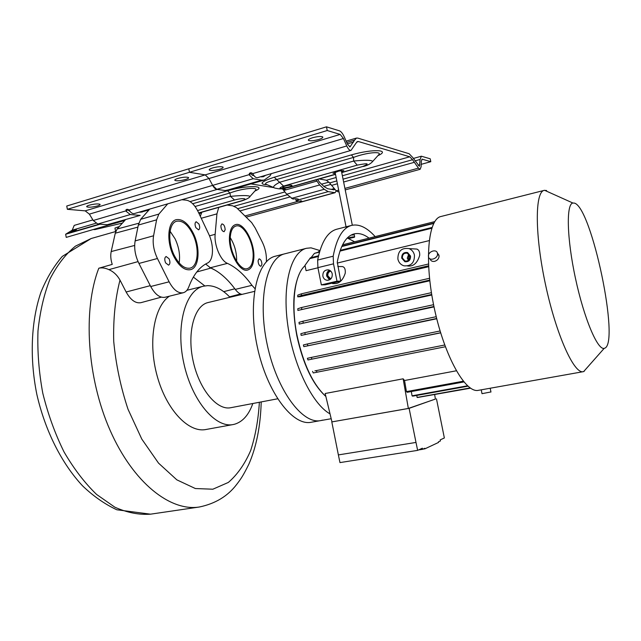 <?xml version="1.0" encoding="UTF-8"?>
<svg xmlns="http://www.w3.org/2000/svg" width="641" height="641" viewBox="0 0 641 641"><rect width="100%" height="100%" fill="white"/><g stroke="black" fill="none" stroke-linecap="round" stroke-linejoin="round"><path stroke-width="0.96" d="M161.348 297.152L140.932 302.672C135.588 303.618 130.652 300.068 126.133 292.008L120.003 280.117C117.303 275.221 113.601 271.72 108.89 269.637C105.18 267.938 101.815 267.473 98.802 268.234L112.239 264.388C110.733 259.749 110.38 255.479 111.189 251.56L115.276 233.196L117.087 229.013L125.524 219.655M204.808 285.91L193.35 277.08M169.408 296.174C153.88 306.662 147.791 342.502 157.245 376.267C166.54 410.104 188.726 433.068 205.889 429.51L233.212 424.534C215.36 428.404 191.747 400.553 183.735 362.846C175.506 325.179 185.545 290.044 203.413 286.198L207.484 285.654C215.096 285.67 222.587 289.548 229.967 297.28M215.504 270.382L209.575 267.369M322.647 420.111L320.732 420.576C302.568 424.614 277.008 390.601 267.265 344.874C257.313 299.195 266.592 257.634 284.804 253.804L284.844 253.796M320.7 420.584L311.27 422.251C292.825 426.337 267.041 392.524 257.345 347.005C247.442 301.534 257.009 260.078 275.486 256.168L284.804 253.804C266.592 257.634 257.313 299.195 267.265 344.874C277.008 390.601 302.568 424.614 320.732 420.576L331.181 418.725M277.593 398.806L230.792 407.7C217.075 410.737 199.151 389.375 193.093 360.819C186.851 332.302 194.391 305.437 208.133 302.528L254.469 291.383M233.212 424.534L234.646 424.206C242.763 421.746 248.828 414.855 252.826 403.518M319.819 250.527L311.037 247.843L306.534 248.283C291.126 251.777 282.112 284.099 287.705 324.586C293.177 365.05 312.279 404.086 330.027 413.878M325.604 396.218C312.664 384.336 303.073 364.152 296.823 335.676C292.04 309.291 292.865 288.73 299.299 273.987M325.86 396.442C312.92 384.4 303.321 364.112 297.071 335.596C291.07 306.094 294.107 277.593 303.481 267.209L305.052 265.566M331.942 421.874L325.155 393.502L403.141 378.807L404.551 380.506L456.312 370.794M314.891 370.875L444.718 345.002L314.891 370.875M440.663 332.855L307.976 359.954L440.631 332.735M436.745 318.745L303.834 346.645L436.681 318.481M434.021 306.887L301.182 335.395L433.941 306.494M431.794 294.996L299.235 324.066L431.705 294.475M429.799 280.774L297.881 310.428L429.718 280.077M428.605 266.72L300.132 296.703L297.72 296.823L301.39 295.517L428.557 265.791M429.182 240.615L337.214 263.074M317.936 267.786L306.077 270.678L305.004 265.326L309.843 258.611L318.377 256.488M332.607 283.626L334.065 283.594C339.137 283.875 342.863 280.397 345.251 273.154C345.555 269.18 344.57 266.985 342.302 266.568L340.115 266.544M407.524 265.967C413.293 266.744 417.347 263.203 419.703 255.358C419.855 252.065 418.958 249.974 417.003 249.093L413.028 248.844M338.376 454.91L415.993 442.434L417.644 450.375L339.97 462.594L338.376 454.91L331.806 421.914L408.349 408.445L403.141 378.807M434.678 394.624L435.399 399.071L408.349 408.445M435.399 399.039L409.11 408.349L415.993 442.434M331.806 421.914L409.11 408.349M422.948 449.141L424.919 448.828L438.468 442.466L438.364 441.929L440.415 440.968L440.199 439.894L444.357 437.963L436.473 398.846M418.565 449.95L422.571 449.317L424.807 448.275L424.919 448.828M417.644 450.375L422.339 448.195L422.571 449.317M404.551 380.506L406.434 391.611L407.171 392.292L463.876 381.948M411.33 391.539L412.051 395.817L412.716 396.154L467.954 386.186M416.778 395.417L417.115 397.436L417.716 397.484L470.326 388.037M420.937 396.899L470.542 388.182M463.275 381.219L406.434 391.611M484.957 389.167L478.426 390.329C465.622 393.502 444.694 356.805 434.446 308.898C424.054 261.023 428.012 218.918 440.976 216.498L544.193 190.377C534.85 191.811 534.738 234.846 545.595 284.981C556.34 335.131 574.16 374.256 583.254 371.676L584.167 371.387M546.589 190.497L544.193 190.377M429.815 258.724L430.175 259.196C430.896 261.007 432.403 261.728 434.678 261.344C437.426 260.422 438.901 258.676 439.117 256.096L437.763 253.548M574.312 203.101L572.894 203.021C566.075 203.87 566.828 238.468 575.506 278.531C584.095 318.609 597.644 350.411 604.199 348.343L604.575 348.231C620.296 343.856 591.579 206.65 574.312 203.101M490.95 391.947L482.016 393.67L481.231 389.832M428.412 256.112L428.557 257.057C429.606 261.416 437.851 258.579 437.531 253.94L437.394 253.059C436.377 248.644 428.116 251.472 428.412 256.112M312.544 371.347L313.281 372.95L445.359 346.749M317.047 372.221L316.334 370.602M307.976 359.954L307.4 358.303L311.334 357.422L440.095 330.964M311.895 359.088L311.334 357.422M303.834 346.645L303.393 344.962L307.384 343.977L436.233 316.686M307.824 345.667L307.384 343.977M301.182 335.395L300.845 333.705L304.836 332.631L433.572 304.691M305.172 334.338L304.836 332.631M299.235 324.066L299.01 322.367L302.961 321.221L431.417 292.673M303.193 322.936L302.961 321.221M297.881 310.428L297.793 308.73L301.631 307.496L429.526 278.282M301.743 309.21L301.631 307.496M297.72 296.823L297.793 295.124L301.43 293.81L428.476 264.02M301.39 295.517L301.43 293.81M339.97 251.104L431.762 228.236M305.004 265.326L310.388 257.802L318.545 255.767M432.018 227.467L340.227 250.359M309.843 258.611L310.388 257.802M311.101 257.626L314.394 253.395L319.49 252.113M341.749 246.529L433.701 223.453M433.901 223.068L341.917 246.168M319.595 251.769L314.394 253.395M318.136 252.137L319.971 250.511M434.75 221.61L342.574 244.806L434.734 221.642M319.979 250.487L319.314 250.679M470.149 387.917L417.115 397.436M467.521 385.802L412.051 395.817M335.732 282.312L330.155 283.626M330.804 278.923L327.839 275.862C327.591 273.387 328.569 271.8 330.764 271.127M414.431 255.118C414.599 262.722 411.121 266.295 404.006 265.831C400.761 264.805 398.726 262.562 397.885 259.084C397.829 251.08 401.546 247.586 409.022 248.604C411.883 249.774 413.685 251.945 414.431 255.118M402.38 258.002C402.348 254.421 403.998 252.826 407.339 253.219L409.879 256.208C409.944 259.701 408.341 261.312 405.072 261.039L402.38 258.002M409.078 259.685L408.485 258.227L409.303 254.773M330.155 279.476L327.222 276.015C326.91 273.395 327.872 271.584 330.107 270.582M401.723 258.163C401.683 253.94 403.63 252.065 407.572 252.538L410.544 256.047C410.625 260.15 408.742 262.049 404.896 261.736L401.723 258.163M408.734 254.076L407.275 258.187L408.453 260.326M242.114 294.355C239.822 294.075 237.547 292.416 235.279 289.387L251.945 285.325L254.918 288.594M251.945 285.325C244.317 274.685 236.144 267.369 227.427 263.371C220.68 260.807 213.966 245.078 215.144 234.318L216.93 213.862L218.757 207.412M227.09 205.048L232.659 205.801L236.633 207.756L251.649 222.571L255.15 227.94L262.257 241.986C265.254 248.211 266.632 254.525 266.392 260.919L266.344 261.776M261.929 264.364C261.72 261.063 260.767 259.228 259.052 258.868L258.083 260.751C258.291 264.06 259.244 265.903 260.959 266.263L261.929 264.364M225.151 229.799C224.943 226.241 223.861 224.278 221.906 223.901L220.873 225.776C221.073 229.334 222.155 231.305 224.11 231.689L225.151 229.799M230.327 236.465C230.912 230.528 232.771 227.05 235.92 226.033C243.676 223.276 254.421 243.524 253.067 257.786C252.562 263.94 250.663 267.545 247.362 268.603C239.822 271.407 228.773 250.911 230.327 236.465M200.304 216.281L201.851 212.195M235.279 289.387C227.547 278.867 219.246 271.656 210.36 267.746L205.633 264.028M230.263 237.635C234.71 244.95 236.841 252.858 236.649 261.352M229.55 235.744C230.175 229.422 232.162 225.712 235.511 224.63C243.788 221.698 255.23 243.276 253.796 258.467C253.259 265.037 251.232 268.883 247.706 270.013C239.67 273.002 227.884 251.144 229.55 235.744M183.23 292.753L165.033 297.264C159.905 298.097 155.122 294.507 150.707 286.503L169.12 281.808C173.503 289.908 178.206 293.554 183.23 292.753C185.722 292.072 187.597 290.085 188.839 286.775C193.43 274.709 199.647 266.8 207.492 263.05C213.645 260.486 214.166 245.126 208.637 233.893L198.269 211.979C194.76 204.888 190.778 200.954 186.323 200.176L181.844 199.72M169.12 281.808L157.438 258.507C153.712 250.639 152.43 243.067 153.576 235.776L156.604 219.839L158.864 214.086L167.726 203.838M198.918 223.997L196.186 221.73C194.8 222.643 194.68 224.598 195.826 227.603L198.55 229.855C199.936 228.949 200.064 226.994 198.918 223.997M169.096 258.788L166.131 256.504C164.521 257.522 164.336 259.637 165.602 262.874L168.551 265.142C170.169 264.132 170.354 262.009 169.096 258.788M174.376 255.639C167.261 241.865 168.695 222.86 176.732 221.225C182.525 220.304 187.869 224.582 192.765 234.077C199.623 247.738 198.293 266.456 190.089 268.13C184.544 269.036 179.312 264.869 174.376 255.639M150.707 286.503L138.937 263.451C135.187 255.671 133.921 248.155 135.139 240.912L138.328 225.055L140.659 219.318L149.77 209.07M170.081 231.225L175.137 238.909C178.991 247.234 180.329 255.246 179.143 262.954M173.751 256.376C166.155 241.689 167.686 221.417 176.243 219.679C182.437 218.693 188.134 223.268 193.35 233.396C200.649 247.947 199.239 267.89 190.481 269.685C184.584 270.646 179.007 266.215 173.751 256.376M295.709 198.742L296.102 200.689L302.368 201.586L300.781 200.577M286.535 189.672L281.046 188.791L282.625 189.039L286.703 194.199L292.921 199.047C295.741 198.598 297.664 198.71 298.69 199.391L296.102 200.689M273.819 187.621L250.935 183.919L273.819 187.621M217.611 189.295C215.953 189.608 214.294 188.302 212.644 185.385L208.998 178.535L205.208 174.881L189.48 172.293L188.799 168.807L189.48 172.293L67.369 209.311L85.197 210.857L89.371 214.134L93.249 220.48L97.801 224.038L107.351 224.695L140.179 215.408L130.323 214.551L126.125 211.298L126.237 209.511M118.978 226.61L114.963 228.052L115.508 230.872L116.109 230.664M95.813 223.292L72.241 230.175L74.212 225.392L92.889 219.895M127.447 209.727L128.312 209.471M121.966 223.196L94.844 229.614L93.378 229.526M116.005 230.904L115.508 230.872M254.934 190.97L255.839 189.96C257.754 187.1 242.659 188.198 229.967 192.997L227.467 190.762C248.379 184.792 267.786 185.642 254.87 191.034M72.241 230.175L65.638 234.245L66.239 237.378L113.745 223.549M126.125 211.298L127.359 209.599L129.971 211.37M139.041 212.195L142.142 212.011L144.954 210.472M217.211 189.407L134.378 213.557C132.655 213.926 130.948 212.868 129.258 210.376L125.965 209.887M127.158 209.182L127.359 209.599M326.485 126.83L339.442 130.82C341.068 131.429 342.663 133.432 344.225 136.837L347.542 144.257L350.018 146.869L354.585 140.155L356.476 138.071L357.814 138.103L409.126 153.728L412.684 157.446L419.374 166.299L420.119 159.473L421.345 156.212L430.207 158.792L430.792 161.684L422.131 159.176L421.289 161.412L421.113 166.756L420.143 169.296L418.421 168.134L412.564 159.713L409.751 156.789L358.519 141.565L357.47 141.541L355.971 143.199L351.004 150.411C349.682 150.619 348.263 149.137 346.765 145.956L343.44 138.52L340.163 134.418L327.231 130.524L326.485 126.83L66.736 206.025L67.369 209.311M177.934 178.406C175.474 179.184 174.464 179.849 174.913 180.385C176.884 181.115 180.385 180.834 185.433 179.536C187.917 178.759 188.935 178.094 188.486 177.541C186.523 176.812 183.006 177.1 177.934 178.406M89.283 205.176C87.232 205.817 86.391 206.362 86.767 206.811C88.827 207.516 92.4 207.227 97.496 205.953C99.563 205.312 100.405 204.759 100.036 204.311C97.985 203.606 94.403 203.894 89.283 205.176M124.65 220.48L114.467 223.429L110.765 223.933M100.156 224.198L65.638 234.245M109.162 224.951L109.026 224.254M75.213 229.75L71.087 231.721L72.297 231.633L76.431 229.654L75.213 229.75M198.71 212.916L241.224 200.881C249.381 198.574 242.867 197.66 234.534 200.016L197.548 210.536M234.534 200.016L230.431 196.362C241.905 195.281 248.452 195.297 250.054 196.426L249.726 196.795M198.782 213.06L242.026 200.825C246.977 199.103 249.653 197.636 250.054 196.426L255.358 190.497M421.193 164.344L430.792 161.684M336.237 190.898L335.059 192.701L328.232 191.627L324.202 189.295L319.643 184.969L316.085 179.865M317.615 179.432L319.563 182.3L324.122 186.635L327.639 188.694L334.001 189.832L334.826 189.263M319.282 178.959L326.421 180.249L329.61 182.941L336.164 190.818L338.152 191.851L338.977 191.627M351.004 150.411L257.49 177.669C256.023 177.958 254.517 176.748 252.955 174.04L252.666 173.623C251.176 172.413 250.046 172.501 249.269 173.879L249.437 175.073L250.423 173.366L252.514 175.33L253.94 175.586M250.511 173.511L252.009 173.07M285.173 186.066C283.242 186.643 282.417 187.108 282.697 187.46C283.859 187.853 286.102 187.629 289.436 186.787C291.383 186.21 292.216 185.746 291.935 185.385C290.774 185.001 288.522 185.225 285.173 186.066M341.701 172.429L362.766 166.468C370.105 163.431 368.263 162.982 357.237 165.13L283.562 186.074C277.112 188.855 279.188 189.199 289.804 187.124L335.475 174.192M341.565 171.756L343.816 170.562L338.921 171.059L333.016 173.294L335.307 173.334M357.237 165.13L353.688 161.043C365.17 159.905 371.532 160.018 372.766 161.38L372.293 161.909M289.804 187.124L290.549 187.092C279.805 189.496 280.47 189.095 275.029 188.125C272.161 187.38 273.707 185.425 279.668 182.252L353.688 161.043L353.528 157.39L351.372 154.898C373.591 148.536 391.034 149.842 377.902 155.651M378.03 155.507L379.151 154.257C380.97 151.356 366.9 152.398 353.528 157.39L276.616 179.552C266.488 181.972 263.307 183.687 267.073 184.696L273.795 187.597M267.225 184.76C258.523 184.223 260.863 181.707 274.244 177.22L283.562 186.074M229.278 189.664L225.159 190.545L216.778 189.343L212.644 185.385L249.261 174.616M260.583 176.764L263.251 176.756L265.598 175.305M271.319 173.639L269.989 175.898L264.188 180.081L261.704 180.193L253.187 178.727L249.437 175.073M250.423 173.366L250.238 172.854M327.231 130.524L189.48 172.293L205.208 174.881L208.998 178.535L212.644 185.385L128.961 209.984M312.455 137.783C309.25 138.809 307.936 139.674 308.497 140.379C310.332 141.116 313.729 140.828 318.689 139.506C321.91 138.48 323.24 137.615 322.687 136.902C320.853 136.164 317.447 136.453 312.455 137.783M212.564 167.95C209.919 168.791 208.838 169.496 209.319 170.081C211.25 170.81 214.727 170.53 219.751 169.232C222.411 168.391 223.501 167.678 223.028 167.085C221.097 166.348 217.611 166.636 212.564 167.95M347.302 237.995L354.601 241.777M375.161 236.601C366.916 227.483 359.064 223.741 351.597 225.384L336.765 229.222C327.703 231.681 321.333 241.961 317.64 260.062L317.912 267.642L321.357 284.892L325.203 284.796L340.732 281.127L337.27 262.049C340.419 245.463 346.028 236.088 354.088 233.909C358.8 232.787 363.784 234.197 369.048 238.14M329.53 279.845L326.71 276.135C326.349 273.443 327.279 271.472 329.482 270.222M321.357 284.892L336.99 281.199L340.732 281.127M351.597 225.384C342.799 227.771 336.661 238.051 333.192 256.208L333.512 263.828L336.99 281.199M332.238 273.915C332.447 278.01 330.692 280.125 326.966 280.269C324.819 279.845 323.449 278.474 322.872 276.167C322.679 271.984 324.498 269.877 328.32 269.845C330.379 270.326 331.685 271.68 332.238 273.915M351.084 235.095L354.265 234.87M354.441 237.242L348.808 238.5C349.385 237.899 351.188 237.458 354.217 237.17L354.441 236.769C351.348 237.042 349.313 237.531 348.343 238.22M350.547 237.763L349.057 238.396L354.072 237.282L350.547 237.763M98.802 268.234C82.745 309.515 86.88 377.789 110.1 430.319C133.272 482.969 170.45 511.694 199.335 507.007L150.547 514.17C139.073 515.011 127.174 512.688 114.851 507.191L96.615 494.459C84.74 483.002 73.875 468.811 64.02 451.897C55.046 433.709 47.963 414.15 42.787 393.221C38.885 372.02 37.282 351.276 37.979 330.996C39.99 311.518 44.045 294.107 50.142 278.755C57.249 264.949 65.678 254.076 75.454 246.136L91.158 238.524L115.765 231.505M120.003 280.117C115.268 298.305 113.177 318.697 113.713 341.276C115.893 364.433 120.66 387.076 128 409.206L141.781 439.069L158.519 463.114L176.836 479.845L195.361 488.538L212.86 489.211L228.348 482.433C237.45 474.572 244.894 463.94 250.671 450.527C255.414 435.912 258.315 419.831 259.373 402.268M236.449 295.717L236.144 295.1M111.189 251.56L134.658 245.439M108.89 269.637L138.055 261.608M126.133 292.008L150.274 285.662M223.709 291.655L234.838 288.787M196.787 271.976L210.913 268.074M115.276 233.196L137.911 227.106M143.456 211.466L148.72 210.048M117.087 229.013L138.776 223.244M201.242 218.26L216.93 213.862M209.495 235.848L215.144 234.318M210.36 267.746L227.427 263.371M140.659 219.318L158.864 214.086M138.328 225.055L156.604 219.839M135.139 240.912L153.576 235.776M138.937 263.451L157.438 258.507M234.173 206.226L284.844 191.955M190.065 201.595L227.467 190.762M130.323 214.551L97.801 224.038M93.249 220.48L125.924 210.873M343.44 138.52L89.371 214.134M85.197 210.857L340.163 134.418M67.001 233.548L99.291 224.142M140.018 212.275L144.049 211.105M287.352 194.768L237.723 208.67M289.876 196.995L240.207 210.841M245.431 215.841L298.914 201.09M242.026 200.825L241.224 200.881M195.048 206.498L230.431 196.362L229.967 192.997L192.693 203.734M422.499 159.184L421.818 159.377M302.368 201.586L334.586 192.725M331.349 189.359L334.225 188.558M418.148 165.314L419.935 164.817M420.119 159.473L414.991 160.899M330.716 184.432L323.825 186.355M341.733 172.605L362.766 166.468M290.549 187.092L335.507 174.368M274.244 177.22L351.372 154.898M358.519 141.565L356.604 142.126M326.421 180.249L336.14 177.509M342.374 175.762L409.751 156.789M282.625 189.039L285.413 188.254M253.187 178.727L216.778 189.343M252.666 173.623L346.765 145.956M354.585 140.155L346.741 142.47M353.584 142.046L347.374 143.88M349.497 146.821L350.435 146.541M228.813 189.728L261.704 180.193M261.432 176.908L264.837 175.914M316.975 181.083L283.947 190.409M319.643 184.969L286.703 194.199M291.463 198.398L324.202 189.295M328.232 191.627L298.482 199.848M412.564 159.713L343.055 179.176M336.829 180.914L329.61 182.941M414.262 162.333L343.632 182.012M337.398 183.751L331.501 185.393M336.164 190.818L338.68 190.121M344.914 188.406L418.421 168.134M341.789 171.692L341.557 170.514M317.912 267.642L333.512 263.828M317.64 260.062L333.192 256.208M201.418 212.972L199.039 213.597M150.547 514.17L116.798 509.771C104.763 504.147 93.362 496.182 82.593 485.878C61.688 463.547 45.118 430.688 36.849 394.423C29.478 357.974 31.064 321.205 40.936 292.248C46.521 278.418 53.636 266.472 62.289 256.4L91.158 238.524M237.955 294.62L238.268 295.277M261.216 401.923C260.494 426.249 256.368 447.025 248.836 464.244C242.947 476.167 240.72 479.123 236.745 484.34C227.835 496.118 215.368 503.674 199.335 507.007M240.527 293.947L229.534 296.831M149.145 209.639L144.249 210.961M186.9 290.301L203.413 286.198M306.534 248.283L284.804 253.804M583.254 371.676L484.868 389.183M572.894 203.021L544.594 190.297M604.199 348.343L583.647 371.588M490.966 392.028L490.189 388.238M437.394 253.059L438.989 255.214M337.807 266.512L342.302 266.568M409.022 248.604L417.003 249.093M405.072 261.039L406.915 261.087M174.833 179.953L174.913 180.385M335.059 192.701L246.601 217.035M363.423 166.468C367.702 165.41 370.819 163.711 372.766 161.38L378.454 155.034M249.269 173.879L249.67 173.19M356.476 138.071L346.14 141.132M308.393 139.826L308.497 140.379M209.23 169.617L209.319 170.081M232.226 189.335L264.188 180.081M420.143 169.296L345.219 189.912M421.345 156.212L413.309 158.471M328.993 182.116L321.558 184.199M326.966 280.269L328.288 280.245M346.196 227.523L335.067 172.157M354.649 236.817L354.072 233.909M352.318 225.215L341.324 170.546"/></g></svg>
